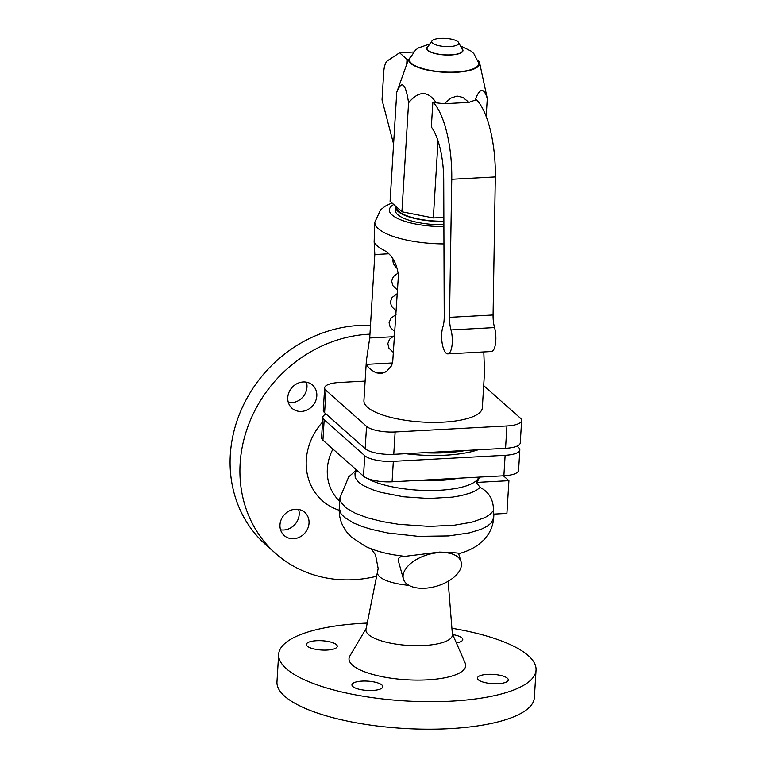 <?xml version="1.0" encoding="UTF-8"?>
<svg xmlns="http://www.w3.org/2000/svg" width="767" height="767" viewBox="0 0 767 767"><rect width="100%" height="100%" fill="white"/><g stroke="black" fill="none" stroke-linecap="round" stroke-linejoin="round"><path stroke-width="1.15" d="M403.442 579.066A30.086 16.356 163.3 0 0 424.822 588.241A30.086 16.356 163.3 0 0 461.072 561.77A30.086 16.356 163.3 0 0 439.702 552.585A30.086 16.356 163.3 0 0 403.442 579.066L398.131 560.063L398.6 558.328L400.096 557.043L404.708 556.391L393.72 554.829C383.356 553.045 374.095 550.313 365.936 546.631L351.363 537.13L346.329 531.521L343.041 526.21C340.193 520.64 338.937 514.647 339.263 508.233L339.886 497.984L341.21 502.807L346.444 508.185L355.361 513.276L367.508 517.811L382.234 521.56L398.792 524.331L429.51 526.402L454.457 525.184L472.021 522.145L485.127 517.533L490.372 514.149L493.469 510.438C493.517 499.768 489.078 492.098 480.171 487.419L476.221 482.433A60.334 18.14 3.5 0 0 479.116 477.103M280.569 529.805A15.474 13.777 131.6 0 0 299.188 514.484A15.474 13.777 131.6 0 0 298.612 509.461M288.354 402.512A15.474 13.777 131.6 0 0 306.973 387.191A15.474 13.777 131.6 0 0 306.397 382.167M370.48 325.438A128.942 114.801 131.6 0 0 358.812 325.496A128.942 114.801 131.6 0 0 240.752 411.016A128.942 114.801 131.6 0 0 265.746 544.695L275.583 553.419A128.942 114.801 131.6 0 0 353.635 579.708A128.942 114.801 131.6 0 0 376.875 576.199M451.907 628.25A128.942 38.772 -176.5 0 1 536.047 670.08L534.369 697.567A128.942 38.772 -176.5 0 1 449.577 728.65A128.942 38.772 -176.5 0 1 276.973 681.825L278.651 654.337A128.942 38.772 -176.5 0 1 363.443 623.255A128.942 38.772 -176.5 0 1 367.268 623.072M536.047 670.08A128.942 38.772 -176.5 0 1 451.264 701.153A128.942 38.772 -176.5 0 1 278.651 654.337M452.348 633.782L465.176 663.062A58.455 17.574 -176.5 0 1 427.257 679.859A58.455 17.574 -176.5 0 1 349.857 656.006L366.147 628.509M448.139 581.29L452.415 634.51A43.326 13.029 -176.5 0 1 423.93 645.507A43.326 13.029 -176.5 0 1 366.003 629.218L378.169 568.539L375.533 554.915L371.286 548.875M503.42 475.799L508.914 480.669L476.221 482.433M404.708 556.391L439.549 552.087C453.383 552.566 459.673 553.036 458.417 553.496M508.914 480.669L506.91 513.401L493.248 514.13L493.469 510.438M478.09 449.788A71.484 21.495 -176.5 0 1 445.675 455.176A71.484 21.495 -176.5 0 1 405.532 453.7M465.914 450.44A71.484 21.495 -176.5 0 1 445.828 452.722A71.484 21.495 -176.5 0 1 423.211 452.741M369.953 334.163A128.942 114.801 131.6 0 0 368.649 334.22A128.942 114.801 131.6 0 0 250.579 419.741A128.942 114.801 131.6 0 0 275.583 553.419M332.926 449.059A47.362 42.175 131.6 0 0 339.685 501.234M316.57 640.713A15.474 4.65 -176.5 0 1 337.279 646.332A15.474 4.65 -176.5 0 1 327.106 650.061A15.474 4.65 -176.5 0 1 306.397 644.443A15.474 4.65 -176.5 0 1 316.57 640.713M487.591 674.346A15.474 4.65 -176.5 0 1 508.31 679.965A15.474 4.65 -176.5 0 1 498.138 683.694A15.474 4.65 -176.5 0 1 477.419 678.076A15.474 4.65 -176.5 0 1 487.591 674.346M362.11 681.106A15.474 4.65 -176.5 0 1 382.819 686.724A15.474 4.65 -176.5 0 1 372.647 690.453A15.474 4.65 -176.5 0 1 351.938 684.835A15.474 4.65 -176.5 0 1 362.11 681.106M287.769 397.479A15.474 13.777 -48.4 0 1 297.136 383.596A15.474 13.777 -48.4 0 1 312.562 385.12A15.474 13.777 -48.4 0 1 316.809 395.916A15.474 13.777 -48.4 0 1 307.452 409.799A15.474 13.777 -48.4 0 1 292.026 408.274A15.474 13.777 -48.4 0 1 287.769 397.479M279.984 524.772A15.474 13.777 -48.4 0 1 289.341 510.889A15.474 13.777 -48.4 0 1 304.777 512.414A15.474 13.777 -48.4 0 1 309.024 523.209A15.474 13.777 -48.4 0 1 299.667 537.092A15.474 13.777 -48.4 0 1 284.241 535.567A15.474 13.777 -48.4 0 1 279.984 524.772M326.09 414.036A22.348 6.721 3.5 0 0 322.84 417.229A22.348 6.721 3.5 0 0 324.182 419.731L364.747 455.713A22.348 6.721 3.5 0 0 393.337 461.341L505.127 455.31A22.348 6.721 3.5 0 0 519.825 449.922A22.348 6.721 3.5 0 0 518.492 447.429L517.006 446.116M452.693 634.558A15.474 4.65 -176.5 0 1 462.769 639.573A15.474 4.65 -176.5 0 1 456.346 642.909M322.552 422.051A58.455 52.041 131.6 0 0 339.196 510.266M519.825 449.922L518.578 470.382A22.348 6.721 -176.5 0 1 503.881 475.77L392.081 481.791A22.348 6.721 -176.5 0 1 363.5 476.173L322.926 440.181A22.348 6.721 -176.5 0 1 321.594 437.689L322.84 417.229M521.627 420.565L520.256 442.923A22.348 6.721 -176.5 0 1 505.558 448.312L393.759 454.332A22.348 6.721 -176.5 0 1 365.178 448.714L324.604 412.723A22.348 6.721 -176.5 0 1 323.271 410.23L324.642 387.872A22.348 6.721 3.5 0 0 325.975 390.365L366.549 426.356A22.348 6.721 3.5 0 0 395.13 431.974L506.929 425.953A22.348 6.721 3.5 0 0 521.627 420.565A22.348 6.721 3.5 0 0 520.285 418.073L483.689 385.609M365.121 381.094L339.33 382.484A22.348 6.721 3.5 0 0 324.642 387.872M366.367 360.797L369.713 337.988L374.823 254.529L374.143 241.595A59.308 17.833 3.5 0 0 383.692 250.071C391.937 254.606 396.846 263.062 398.418 275.458L392.656 362.733L391.199 366.204L386.731 371.247L381.324 373.577L376.185 372.81A59.308 17.833 -176.5 0 1 366.636 364.344L366.367 360.797L363.932 400.595A59.308 17.833 3.5 0 0 443.326 422.138A59.308 17.833 3.5 0 0 482.328 407.843L484.763 368.045M484.341 366.981L483.795 351.938M443.959 243.906A59.308 17.833 3.5 0 1 374.842 222.114L374.143 241.595M395.695 206.246A39.539 11.889 3.5 0 0 395.58 206.956L395.379 210.235A39.539 11.889 3.5 0 0 443.892 224.741M395.58 206.956A39.539 11.889 3.5 0 0 443.872 221.471M443.872 221.203A38.686 11.63 -176.5 0 1 396.443 207.013L396.443 206.908M443.863 217.377L433.336 217.943L401.918 211.759L390.087 201.27L396.75 92.289C401.678 79.672 405.628 83.172 408.581 102.788C418.792 90.554 428.005 90.573 436.231 102.826L444.285 103.708L450.881 98.109L457.036 96.067L462.98 97.457L468.925 102.385L476.422 99.672A68.771 23.499 86.9 0 1 495.319 176.918L493.076 314.978A17.19 5.877 -93.1 0 0 494.552 327.576A15.474 5.292 86.9 0 1 495.559 343.28A15.474 5.292 86.9 0 1 491.369 351.526L447.803 353.875A15.474 5.292 86.9 0 1 442.329 344.143A15.474 5.292 86.9 0 1 442.866 327.01A17.19 5.877 -93.1 0 0 444.227 316.512L443.719 179.977A51.571 17.631 -93.1 0 0 431.332 127.015L432.866 102.021L436.231 102.826M477.889 60.037A35.637 10.719 -176.5 0 1 479.586 62.75A35.637 10.719 -176.5 0 1 444.918 72.29A35.637 10.719 -176.5 0 1 408.523 59.299L396.75 92.289M432.866 102.021A68.771 23.499 86.9 0 1 451.753 179.267L449.52 317.327A17.19 5.877 -93.1 0 0 450.996 329.925A15.474 5.292 86.9 0 1 452.003 345.629A15.474 5.292 86.9 0 1 447.803 353.875M444.285 103.708L468.925 102.385M474.84 100.745C479.624 87.783 483.776 87.054 487.285 98.54L479.596 62.76L479.02 65.511L476.374 67.841L471.83 69.797L465.665 71.264L449.98 72.443L432.933 71.101L421.629 68.608L413.279 65.185L409.367 61.945L408.514 59.308L407.028 59.375L399.578 52.76L413.471 52.012M409.789 57.976A34.783 10.46 3.5 0 0 409.482 58.714A34.783 10.46 3.5 0 0 455.934 72.021A34.783 10.46 3.5 0 0 478.781 62.952A34.783 10.46 3.5 0 0 478.57 62.185M432.003 40.891L427.401 47.439A17.814 5.359 3.5 0 0 433.211 52.894A17.814 5.359 3.5 0 0 450.891 54.86A17.814 5.359 3.5 0 0 462.367 49.577L458.599 42.521A13.547 4.075 3.5 0 0 440.642 38.35A13.547 4.075 3.5 0 0 432.003 40.891A13.547 4.075 3.5 0 0 436.423 45.042A13.547 4.075 3.5 0 0 449.874 46.538A13.547 4.075 3.5 0 0 458.599 42.521M407.028 59.375L406.711 64.533M393.586 144.052L382.024 99.902L383.711 72.328A17.19 5.877 86.9 0 1 387.508 60.746L399.578 52.76M487.285 98.54L486.182 116.488M408.581 102.788L401.918 211.759M438.043 140.927L433.336 217.943M339.263 508.233L341.018 513.717L344.671 517.533L353.645 523.008L361.727 526.344L371.247 529.326L387.671 532.969L418.293 536.354L448.628 535.932L469.346 532.883L481.36 529.201L487.275 526.2L491.331 522.854L493.699 517.677C493.239 524.11 491.244 529.92 487.716 535.117L483.795 539.987L478.071 544.963C472.108 549.057 465.636 551.962 458.637 553.678L461.072 561.77M408.936 585.355A35.157 10.575 -176.5 0 1 377.652 572.441M458.33 478.225A60.171 18.092 -176.5 0 1 440.076 480.391A60.171 18.092 -176.5 0 1 419.3 480.324M478.781 477.122A60.171 18.092 -176.5 0 1 439.472 490.266A60.171 18.092 -176.5 0 1 366.789 478.167M480.171 487.419L476.393 490.305L470.919 492.855L461.264 495.607L452.549 497.112L428.82 498.492L403.471 496.786L380.509 492.261L372.321 489.624L363.539 485.626L358.812 482.395L355.246 477.937L354.968 473.527L356.962 470.372M324.182 419.731L322.926 440.181M364.747 455.713L363.5 476.173M393.337 461.341L392.081 481.791M505.127 455.31L503.881 475.77M324.604 412.723L325.975 390.365M505.558 448.312L506.929 425.953M365.178 448.714L366.549 426.356M393.759 454.332L395.13 431.974M388.61 253.781L374.823 254.529M392.196 336.78L369.713 337.988M392.599 362.944L366.636 364.344M384.986 372.34L376.185 372.81M393.72 204.492A45.56 13.701 3.5 0 0 392.09 214.952A45.56 13.701 3.5 0 0 443.892 226.601M495.319 176.918L451.753 179.267M493.076 314.978L449.52 317.327M494.552 327.576L450.996 329.925M428.12 46.413A18.168 5.465 3.5 0 0 431.668 52.511A18.168 5.465 3.5 0 0 451.015 54.965A18.168 5.465 3.5 0 0 461.782 48.474M493.699 517.677L493.919 514.101M356.53 469.989L348.697 476.873L339.886 497.984M374.842 222.114L380.576 209.822L385.341 206.102L391.947 202.919M478.809 63.258L473.795 53.537L471.111 51.092L460.363 45.809M397.527 290.156L392.771 285.554L391.64 281.048L393.375 276.628L398.399 272.812M393.692 352.762L388.994 348.256L387.814 343.645L389.54 339.225L394.765 335.313M396.251 311.028L391.486 306.417L390.365 301.91L392.1 297.491L397.316 293.588M394.967 331.89L390.211 327.288L389.09 322.782L390.825 318.353L396.04 314.451M397.613 268.479L396.424 267.53C394.133 265.66 392.963 263.215 392.915 260.186L393.068 259.102M409.415 59.021L415.58 49.98L418.542 47.87L429.856 43.949"/></g></svg>
